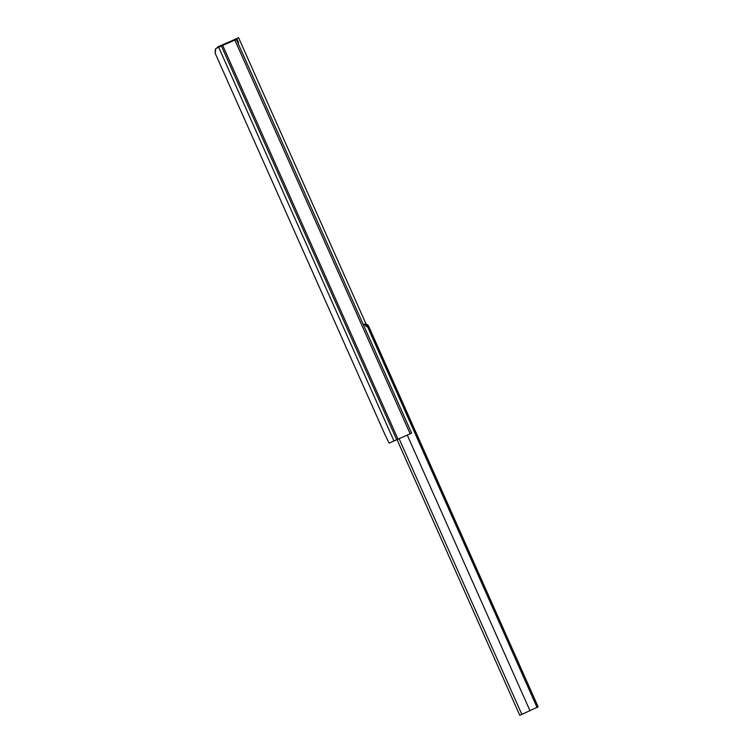 <?xml version="1.0" encoding="UTF-8"?>
<svg xmlns="http://www.w3.org/2000/svg" width="753" height="753" viewBox="0 0 753 753"><rect width="100%" height="100%" fill="white"/><g stroke="black" fill="none" stroke-linecap="round" stroke-linejoin="round"><path stroke-width="1.13" d="M236.329 39.42L215.687 48.587L236.329 39.42L411.637 433.154L389.094 443.112L384.943 434.547M231.218 41.039L217.513 47.655L235.887 39.391L231.218 41.039M215.687 48.587L215.254 53.397L215.254 50.009M234.88 40.088L410.178 433.822M227.5 42.695L234.343 39.664M234.296 39.57L235.689 39.09M235.651 38.996L238.56 37.65L365.986 323.837M238.56 37.65L217.655 47.364M227.622 42.516L217.881 46.846M216.676 48.145L219.019 46.46M237.957 43.072L238.579 42.573M392.388 380.999A10.457 0.565 66 0 0 396.182 390.911L397.32 393.461A10.457 0.565 66 0 0 402.017 402.657A10.457 0.565 66 0 0 398.233 392.737L397.095 390.176A10.457 0.565 66 0 0 392.398 380.99A10.457 0.565 66 0 0 392.388 380.999M377.272 348.244L377.582 347.425L382.308 358.353L380.397 353.27L381.912 357.939M517.509 663.224L517.829 662.405L522.544 673.342L520.634 668.25L522.158 672.928M447.386 505.734L447.706 504.915L452.431 515.852L450.52 510.76L452.035 515.438M520.634 668.25L517.829 662.405L521.076 670.735M397.047 439.667L519.786 715.35L538.122 706.803L368.575 326.002M380.397 353.27L377.582 347.425L380.839 355.745M450.52 510.76L447.706 504.915L450.953 513.235M538.122 706.813L368.01 325.24A3.445 3.445 51.6 0 0 364.01 324.355M363.868 324.411L363.294 324.581M363.944 324.298L366.871 324.675M399.128 438.764L521.876 714.456M368.603 326.068L367.417 326.962L365.61 325.673M366.127 326.388L367.097 325.955A3.445 3.445 -128.4 0 0 363.454 324.938M367.558 326.764L367.097 325.955M379.145 350.465L381.592 357.261M519.382 665.454L521.838 672.241M449.259 507.964L451.715 514.751M218.699 47.279L393.998 441.013M221.438 46.074L396.746 439.808M222.737 45.509L398.036 439.244M238.588 42.582L236.828 38.648L238.588 42.573M367.615 326.858L537.134 707.594M407.298 435.14L530.027 710.804M397.198 393.198L398.233 392.737M396.059 390.638L397.095 390.176M215.113 53.115L384.783 434.189M377.488 347.811L381.875 357.929M517.725 662.8L522.111 672.918M447.611 505.31L451.988 515.428"/></g></svg>
